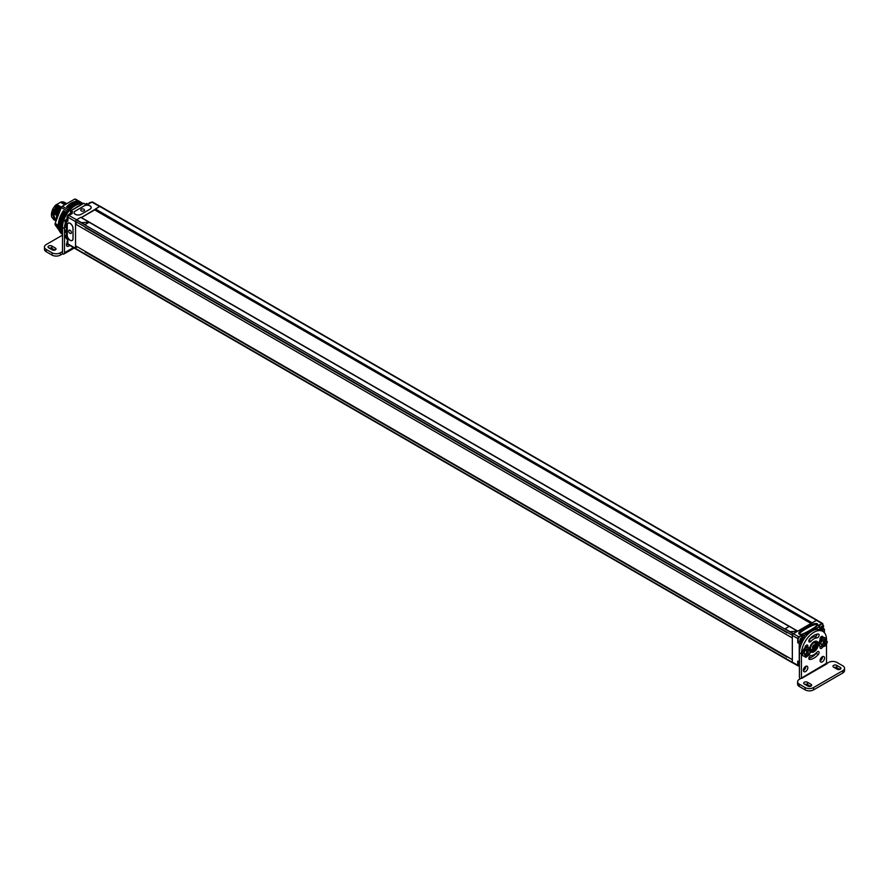 <?xml version="1.0" encoding="UTF-8"?>
<svg xmlns="http://www.w3.org/2000/svg" width="889" height="889" viewBox="0 0 889 889"><rect width="100%" height="100%" fill="white"/><g stroke="black" fill="none" stroke-linecap="round" stroke-linejoin="round"><path stroke-width="1.33" d="M817.335 620.411A1.178 0.678 120 0 0 816.713 620.244M75.598 248.798L68.142 244.486A1.422 0.822 -60 0 1 67.842 243.842L75.543 248.287A1.422 0.822 120 0 0 75.554 248.453L792.332 662.294A1.178 0.678 120 0 0 792.866 662.905M75.543 224.128L75.543 245.786L792.332 659.627L792.332 637.958L75.543 224.128L76.732 222.639M75.543 221.439L792.332 635.279L75.543 221.439A1.178 0.678 120 0 1 76.376 219.983L84.955 224.695L89.133 222.272L80.777 217.349L76.587 219.761L81.61 222.683L89.133 222.194L81.61 222.661M793.044 633.901A1.178 0.678 120 0 0 792.332 635.268M71.109 214.138L71.109 212.593L72.698 211.682L70.353 211.104L83.733 203.37L85.411 204.337L87 203.425L86.333 203.803L88.333 204.192L91.934 202.114L99.624 206.559L81.266 217.638M792.332 662.316L75.543 248.476L76.732 246.975M75.543 248.476A1.178 0.678 120 0 0 75.787 249.02L792.577 662.85M817.18 620.244L100.39 206.404A1.178 0.678 120 0 0 99.79 206.459L95.401 209.004L94.923 210.048M85.233 251.887L786.521 656.771M85.233 227.54L786.521 632.423M811.012 623.478L94.679 209.904L81.41 217.572M84.955 224.695L81.61 222.683M67.486 218.938L65.164 220.272L66.508 221.817L66.508 220.561L67.842 221.339L67.842 217.183A1.422 0.822 -60 0 1 68.853 215.449L76.587 219.761M84.955 224.617L89.133 222.194M797.566 631.246L789.199 626.356L785.02 628.867L793.344 633.679L816.424 620.355A1.422 0.822 -60 0 1 817.135 620.289L822.536 623.411A1.422 0.822 120 0 0 821.825 623.478L818.224 625.556L819.736 626.423L803.845 635.602L802.334 634.735L798.744 636.802A1.422 0.822 120 0 0 797.733 638.546L797.733 639.447M797.566 631.19L790.032 631.668L797.566 631.212L793.388 633.624L785.02 628.779M797.733 638.546L792.332 635.424A1.422 0.822 -60 0 1 793.332 633.69L798.744 636.802M792.332 635.424L792.332 662.116A1.422 0.822 -60 0 0 792.621 662.772L798.033 665.894A1.422 0.822 120 0 0 798.744 665.817L798.911 665.717M813.624 650.181A4.434 2.556 120 0 0 816.524 646.27A4.434 2.556 120 0 0 815.846 642.725A4.434 2.556 120 0 0 813.624 642.936A4.434 2.556 120 0 0 810.735 646.848A4.434 2.556 120 0 0 811.413 650.404A4.434 2.556 120 0 0 813.624 650.181M824.336 632.612L824.336 629.079L822.847 628.223M822.825 624.289L822.825 624.056A1.422 0.822 120 0 0 822.536 623.411M821.914 630.857A3.189 1.845 -60 0 0 821.992 630.823L824.336 629.079L821.825 630.534A2.956 1.711 -60 0 1 821.569 630.657M820.347 630.679L819.736 629.512A2.956 1.711 -60 0 0 819.769 629.745A3.189 1.845 -60 0 1 819.736 629.512L819.736 626.423L814.002 630.123M799.189 634.168C801.133 634.868 804.456 633.901 809.157 631.268C816.08 627.49 818.791 624.989 817.258 623.745C815.324 623.045 812.001 624 807.312 626.634C800.367 630.412 797.666 632.924 799.189 634.168M799.856 634.146C799.9 636.68 820.836 624.689 816.591 624.489C816.569 621.944 795.622 633.924 799.856 634.146L799.667 634.024M816.791 625.045L816.591 624.489M816.769 624.934L816.591 624.7C814.746 623.045 796.989 633.301 799.856 634.368M809.912 632.479L803.845 635.602L803.845 638.502A2.956 1.711 -60 0 1 803.7 639.447M802.122 642.28A3.189 1.845 -60 0 1 801.922 642.414L799.578 643.758L797.733 642.703L799.767 641.525M799.578 661.76L797.733 661.083L797.733 663.783M797.733 664.383L797.733 665.239A1.422 0.822 120 0 0 798.033 665.894M797.733 640.047L797.733 642.703M819.98 629.823A2.956 1.711 120 0 0 820.314 629.656L820.847 629.356M802.334 637.202L802.334 634.735M819.136 626.078A2.867 1.656 -60 0 1 822.247 623.934A2.867 1.656 -60 0 1 822.414 624.045M821.036 627.912A1.678 0.967 120 0 0 822.225 628.601A1.678 0.967 120 0 0 823.414 626.545A1.678 0.967 -60 0 0 822.225 625.856A1.678 0.967 -60 0 0 821.036 627.912M822.836 627.334L822.181 626.401L821.569 628.056L822.836 627.334L822.081 626.667M822.458 627.556L822.136 626.934M822.692 626.956L822.103 626.612M786.487 632.135A1.478 0.856 120 0 1 786.498 631.923L786.487 632.135A1.478 0.856 120 0 0 786.787 632.812M798.644 641.258C800.778 641.936 802.078 640.936 802.556 638.246L801.511 636.302A2.867 1.656 -60 0 0 799.3 637.069A2.867 1.656 -60 0 0 798.055 639.947A2.867 1.656 120 0 0 798.644 641.258L798.311 641.058A2.867 1.656 120 0 1 797.722 639.747A2.867 1.656 -60 0 1 798.967 636.868A2.867 1.656 -60 0 1 801.178 636.102A2.867 1.656 -60 0 1 801.333 636.213M799.956 640.08A1.678 0.967 120 0 0 801.145 640.769A1.678 0.967 120 0 0 802.334 638.713A1.678 0.967 -60 0 0 801.145 638.024A1.678 0.967 -60 0 0 799.956 640.08M801.767 639.513L801.8 638.569L801.1 638.569L800.5 640.224L801.767 639.513L801 638.835M801.378 639.724L801.067 639.102M801.611 639.124L801.022 638.78M786.487 656.471A1.478 0.856 120 0 1 786.498 656.26L786.487 656.471A1.478 0.856 120 0 0 786.787 657.149M798.967 661.794A2.867 1.656 -60 0 0 798.055 664.283A2.867 1.656 120 0 0 798.644 665.594L798.311 665.405A2.867 1.656 120 0 1 797.722 664.094A2.867 1.656 -60 0 1 798.633 661.605M815.135 646.247L814.624 645.225L813.524 645.836L812.835 647.559L813.368 648.314L814.468 647.703L813.791 647.325L814.48 645.836L815.135 646.247L813.991 646.447M813.146 647.503L813.791 647.325M814.668 646.836L814.468 647.703M813.991 647.67L813.324 647.281M75.543 248.287L75.543 221.628A1.422 0.822 120 0 1 75.554 221.45M76.376 246.275A1.711 0.989 120 0 0 76.332 246.664A1.711 0.989 120 0 0 76.498 247.275M94.923 209.66L81.31 217.516M76.376 221.928A1.711 0.989 120 0 0 76.332 222.328A1.711 0.989 120 0 0 76.498 222.939M67.842 243.842L67.842 239.686L65.164 236.885L65.164 236.118L66.508 236.885L66.508 232.64L65.164 231.862L65.164 231.096L66.508 231.862L66.508 227.617L65.164 226.839L65.164 226.073L66.508 226.839L66.508 222.594L65.164 221.817L65.164 220.272L66.364 220.972M68.853 215.449L72.442 213.371L71.109 212.593M91.934 202.114A1.422 0.822 -60 0 1 92.645 202.047L100.101 206.359M75.287 210.96A4.145 2.389 0 0 0 74.076 212.649A4.145 2.389 0 0 0 76.632 214.849A4.145 2.389 0 0 0 81.143 214.338L90.011 209.215A4.145 2.389 0 0 0 91.223 207.526A4.145 2.389 0 0 0 88.667 205.315A4.145 2.389 0 0 0 84.155 205.837L75.287 211.049M67.175 235.241A4.145 2.389 -120 0 0 68.986 239.408A4.145 2.389 -120 0 0 72.176 240.519A4.145 2.389 -120 0 0 73.031 238.63L73.031 228.384A4.145 2.389 -120 0 0 71.22 224.217A4.145 2.389 -120 0 0 68.031 223.117A4.145 2.389 -120 0 0 67.175 225.006L67.264 235.196M66.508 238.141L66.508 238.919L66.508 238.141M66.508 226.073L66.508 226.839L66.508 226.073M66.364 225.995L65.164 225.295L65.164 226.073L66.364 224.606M66.508 231.096L66.508 231.862L66.508 231.096M66.364 231.018L65.164 230.318L65.164 231.096L66.364 229.629M66.508 236.118L66.508 236.885L66.508 236.118M66.364 236.03L65.164 235.341L65.164 236.118L66.364 234.652M70.964 212.615L70.353 211.104L71.887 211.982M73.031 238.552L72.965 228.351A4.023 2.323 60 0 0 70.12 223.428L70.109 223.417A4.023 2.323 60 0 0 68.097 223.217A4.023 2.323 60 0 0 67.264 225.061L67.264 235.296A4.023 2.323 60 0 0 70.109 240.219L70.12 240.23A4.023 2.323 60 0 0 72.131 240.43L72.576 240.174M72.965 238.585A4.023 2.323 60 0 1 72.131 240.43M70.409 233.496A2.367 2.367 0 0 1 68.797 230.718A1.889 1.089 60 0 1 70.109 230.273A1.889 1.089 60 0 1 71.431 232.407A1.889 1.089 60 0 1 70.409 233.496A1.889 1.089 60 0 1 70.109 233.363M81.077 214.371L89.945 209.182A4.023 2.323 180 0 0 91.123 207.537A4.023 2.323 180 0 0 89.945 205.892L89.922 205.881A4.023 2.323 180 0 0 84.244 205.881L75.376 211.004A4.023 2.323 180 0 0 74.198 212.649L74.198 213.216M81.077 214.293A4.023 2.323 180 0 1 75.387 214.293L75.387 214.293A4.023 2.323 180 0 1 74.198 212.649M81.31 210.86A1.889 1.089 180 0 1 81.043 209.504A2.367 2.367 0 0 1 84.255 209.504A1.889 1.089 180 0 1 83.833 210.937A1.889 1.089 180 0 1 81.31 210.86M59.319 211.604A11.646 6.723 120 0 0 57.718 215.46M57.218 216.794A10.246 5.912 -60 0 1 60.396 209.315M61.485 207.27A8.946 5.167 120 0 0 56.885 217.716M58.83 210.071L61.363 207.026L58.83 210.071L56.429 219.083M61.363 207.026L61.963 206.67M55.718 220.85L53.684 214.882L57.085 206.426L53.551 214.538L55.796 220.894M66.197 203.592L64.508 204.081M55.74 215.038L60.408 206.47L59.174 207.637L56.107 220.072M66.486 203.414L63.463 203.481M54.696 214.438L59.363 205.87L58.129 207.037L55.896 220.761M56.163 219.894L59.341 207.737L61.285 206.981M55.918 220.694L58.296 207.126L60.241 206.381M57.252 206.526L59.196 205.77M55.296 220.572L52.662 214.038L56.207 205.926L58.152 205.17L57.085 206.426M56.207 205.926L52.473 214.216L54.751 220.294M62.741 203.625L63.975 202.459L61.863 203.114L62.93 201.847L60.819 202.514L61.274 201.859L55.451 205.215L57.274 204.659L56.04 205.826M63.786 204.226L64.853 202.959M63.975 202.459L66.019 203.192M65.019 203.059L66.475 203.414M65.519 202.859L63.808 202.359M54.251 219.961L53.262 208.27L55.451 205.215M53.796 219.739L51.695 217.027A10.246 5.912 -60 0 1 53.262 208.27M62.93 201.847L64.975 202.592M64.475 202.259L62.763 201.759M60.652 202.414L61.374 202.27M61.697 203.014L62.419 202.881M52.607 213.227L57.107 204.57M52.662 214.038L53.618 214.016L58.152 205.17M61.274 201.859L62.263 201.925M85.511 252.265A1.478 0.856 -60 0 1 85.2 251.587A1.478 0.856 -60 0 1 85.211 251.376M67.842 242.386A2.867 1.656 120 0 0 67.831 242.697A2.867 1.656 -60 0 0 67.842 242.986M85.511 227.928A1.478 0.856 -60 0 1 85.2 227.251A1.478 0.856 -60 0 1 85.211 227.039M67.842 218.049A2.867 1.656 120 0 0 67.831 218.35A2.867 1.656 -60 0 0 67.842 218.638M46.184 251.709L52.04 255.087L52.04 252.776L46.184 249.398L46.184 251.709A5.912 3.412 180 0 1 44.45 249.298L44.45 246.975A5.912 3.412 180 0 1 46.184 244.564L62.497 235.152M52.04 255.087A5.912 3.412 0 0 0 60.396 255.087L60.396 252.776L62.497 251.565L62.497 253.887L60.396 255.087M49.184 248.12A2.223 1.289 180 0 1 51.84 248.331L54.885 250.098M73.454 247.553L64.497 252.732A2.834 1.634 60 0 1 63.908 254.021A2.834 1.634 60 0 1 62.497 253.887M64.497 252.732L64.497 228.584L62.497 227.417L62.497 251.176M79.254 205.804A17.747 10.246 120 0 0 74.832 208.348M70.72 212.471A17.747 10.246 120 0 0 69.364 214.316M67.12 218.194A17.747 10.246 120 0 0 66.542 219.483M65.542 222.194A17.747 10.246 120 0 0 64.497 228.584M69.62 245.342A3.145 1.811 -60 0 1 67.108 246.275A3.145 1.811 -60 0 1 66.453 244.831A3.145 1.811 -60 0 1 67.142 242.586M52.04 252.776A5.912 3.412 0 0 0 60.396 252.776M46.184 249.398A5.912 3.412 180 0 1 44.45 246.975M52.24 249.876L48.695 247.831A2.223 1.289 180 0 1 48.039 246.92A2.223 1.289 180 0 1 49.417 245.731A2.223 1.289 180 0 1 51.84 246.009L55.385 248.064A2.223 1.289 180 0 1 56.029 248.964A2.223 1.289 180 0 1 54.662 250.153A2.223 1.289 180 0 1 52.24 249.876M62.497 227.417A17.747 10.246 -60 0 1 69.198 210.737A17.747 10.246 -60 0 1 82.144 204.137M67.842 243.897A3.145 1.811 -60 0 1 66.464 245.075M799.322 686.497L799.322 684.174L805.178 687.564A5.912 3.412 0 0 0 813.546 687.564L842.816 670.662L842.816 672.973L813.546 689.875A5.912 3.412 0 0 1 805.178 689.875L799.322 686.497A5.912 3.412 180 0 1 797.589 684.086L797.589 681.763A5.912 3.412 180 0 1 799.322 679.352L826.503 663.272L826.848 663.85L801.756 678.34M799.322 684.174A5.912 3.412 180 0 1 797.589 681.763M826.603 663.594L828.604 662.449A5.912 3.412 0 0 1 836.96 662.449L842.816 665.828A5.912 3.412 180 0 1 844.55 668.239L844.55 670.562A5.912 3.412 180 0 1 842.816 672.973M810.535 686.33L807.49 684.563A2.223 1.289 0 0 0 804.845 684.352M834.115 667.45A2.223 1.289 180 0 1 836.76 667.661L839.816 669.428M826.503 640.747L826.503 639.513A17.747 10.246 120 0 0 822.836 631.39L820.825 630.234A17.747 10.246 -60 0 0 807.156 634.979A17.747 10.246 -60 0 0 799.411 652.837L799.411 676.985A2.834 1.634 -120 0 0 800 678.963M822.836 631.39A17.747 10.246 120 0 0 809.157 636.146A17.747 10.246 120 0 0 801.411 653.993L801.411 677.751M803.378 670.484A3.145 1.811 120 0 0 805.812 666.528A3.145 1.811 120 0 0 805.801 666.294M820.114 660.827A3.145 1.811 120 0 0 822.547 656.871A3.145 1.811 120 0 0 822.536 656.627M816.947 637.88A9.723 5.612 120 0 0 810.979 641.325A2.1 1.211 -60 0 1 809.279 641.98A2.1 1.211 -60 0 1 809.679 638.98A13.935 8.045 120 0 1 818.247 634.035A2.1 1.211 -60 0 1 818.647 634.135A2.1 1.211 -60 0 1 818.813 636.257A2.1 1.211 -60 0 1 816.947 637.88L814.946 636.724A2.1 1.211 120 0 0 817.069 634.168M814.946 636.724A9.723 5.612 120 0 0 809.012 640.124M808.857 658.182A13.935 8.045 120 0 0 816.235 653.371A2.1 1.211 120 0 0 816.913 652.226M821.703 638.335A13.935 8.045 120 0 0 821.303 636.613M820.169 646.57A2.1 1.211 120 0 0 820.291 646.425A4.923 2.845 120 0 0 822.714 646.17A4.923 2.845 -60 0 1 822.714 646.17M805.745 645.781A9.723 5.612 120 0 0 805.234 647.792M826.503 644.136L826.503 663.272M844.55 668.239A5.912 3.412 180 0 1 842.816 670.662M804.345 684.063L807.89 686.108A2.223 1.289 0 0 0 810.312 686.386A2.223 1.289 0 0 0 811.69 685.197A2.223 1.289 0 0 0 811.035 684.297L807.49 682.252A2.223 1.289 0 0 0 805.067 681.974A2.223 1.289 0 0 0 803.689 683.152A2.223 1.289 0 0 0 804.345 684.063M836.76 665.35L840.305 667.395A2.223 1.289 180 0 1 840.961 668.306A2.223 1.289 180 0 1 839.583 669.484A2.223 1.289 180 0 1 837.16 669.206L833.615 667.161A2.223 1.289 180 0 1 832.971 666.25A2.223 1.289 180 0 1 834.338 665.072A2.223 1.289 180 0 1 836.76 665.35L836.76 667.661M810.546 651.826A6.156 3.556 120 0 0 810.89 652.082A6.156 3.556 120 0 0 815.624 650.437A6.156 3.556 120 0 0 818.313 644.247A6.156 3.556 120 0 0 817.035 641.425A6.156 3.556 120 0 0 812.302 643.08A6.156 3.556 120 0 0 809.612 649.27A6.156 3.556 120 0 0 809.723 650.315M807.823 667.683A3.145 1.811 120 0 0 807.168 666.239A3.145 1.811 120 0 0 804.745 667.083A3.145 1.811 120 0 0 803.378 670.25A3.145 1.811 120 0 0 804.023 671.695A3.145 1.811 120 0 0 806.445 670.851A3.145 1.811 120 0 0 807.823 667.683M824.548 658.027A3.145 1.811 120 0 0 823.903 656.582A3.145 1.811 120 0 0 821.469 657.427A3.145 1.811 120 0 0 820.103 660.594A3.145 1.811 120 0 0 820.758 662.038A3.145 1.811 120 0 0 823.181 661.194A3.145 1.811 120 0 0 824.548 658.027M818.247 654.526A2.1 1.211 -60 0 0 818.647 651.537A2.1 1.211 -60 0 0 816.947 652.182A9.723 5.612 120 0 1 810.979 655.626A2.1 1.211 -60 0 0 809.112 657.26A2.1 1.211 -60 0 0 809.279 659.371A2.1 1.211 -60 0 0 809.679 659.471A13.935 8.045 120 0 0 818.247 654.526L816.235 653.371M822.936 646.281A13.935 8.045 120 0 1 822.836 646.57A2.1 1.211 -60 0 1 820.447 648.425A2.1 1.211 -60 0 1 820.158 646.625A9.723 5.612 120 0 0 820.225 646.392M820.247 639.902A9.723 5.612 120 0 0 820.158 639.736A2.1 1.211 -60 0 1 820.636 637.302A2.1 1.211 -60 0 1 822.547 636.391A2.1 1.211 -60 0 1 822.836 636.691L822.147 636.291M823.225 637.524A13.935 8.045 120 0 0 822.836 636.691M804.701 648.214A13.935 8.045 120 0 1 805.09 646.936A2.1 1.211 -60 0 1 807.479 645.081A2.1 1.211 -60 0 1 807.768 646.881A9.723 5.612 120 0 0 807.679 647.159M804.812 656.271A13.935 8.045 120 0 0 805.09 656.815A2.1 1.211 -60 0 0 805.378 657.127A2.1 1.211 -60 0 0 807.345 656.126M805.067 650.137L803.8 653.282L805.867 654.426L806.934 650.959L805.867 654.426L806.812 656.293L807.945 655.426A2.723 1.567 -60 0 1 806.834 655.437A2.723 1.567 -60 0 1 806.379 653.426A2.723 1.567 -60 0 1 807.945 651.026L807.945 649.981L806.934 650.959L805.256 649.992L803.834 653.504L805.034 650.092L807.29 648.814M809.212 649.67L807.456 648.726L809.323 649.748L807.945 649.981M807.845 655.371L807.945 651.026M810.557 651.693L809.29 649.981L808.279 650.637L807.945 655.315M808.445 650.737A2.723 1.567 -60 0 1 809.557 650.726A2.723 1.567 -60 0 1 810.023 652.748A2.723 1.567 -60 0 1 808.445 655.137M806.756 655.382A2.723 1.567 120 0 0 807.779 655.337L807.945 655.426M807.779 655.337L807.779 651.159M808.401 655.515L810.557 651.504L807.568 648.714L805.034 650.092L807.101 651.248L807.779 650.47M808.279 655.049A2.723 1.567 120 0 0 809.835 652.726A2.723 1.567 120 0 0 809.468 650.681M809.346 649.803L810.579 651.726L809.312 654.871M809.468 649.948A4.923 2.845 -60 0 0 808.445 647.548A4.923 2.845 -60 0 0 805.99 647.792A4.923 2.845 120 0 0 802.778 652.126A4.923 2.845 120 0 0 803.534 656.071L803.134 655.849A4.923 2.845 120 0 1 802.378 651.904A4.923 2.845 120 0 1 805.601 647.57A4.923 2.845 -60 0 1 808.057 647.325A4.923 2.845 -60 0 1 808.245 647.448M805.99 655.826L805.99 655.826A4.923 2.845 120 0 1 803.534 656.071M821.803 640.48L820.536 643.625L822.592 644.769L823.659 641.291L822.592 644.769L823.547 646.636L824.67 645.77A2.723 1.567 -60 0 1 823.57 645.781A2.723 1.567 -60 0 1 823.103 643.758A2.723 1.567 -60 0 1 824.67 641.369L824.67 640.324L823.659 641.291L821.992 640.336L820.558 643.847L821.769 640.436L824.014 639.158M827.292 642.036L824.203 639.058M825.181 640.813L825.181 645.758L827.281 641.847L825.97 640.013L825.181 640.813L824.67 640.324M824.57 645.714L824.67 641.369M825.125 645.859L826.07 645.258L824.67 645.658M825.181 641.08A2.723 1.567 -60 0 1 826.281 641.069A2.723 1.567 -60 0 1 826.748 643.091A2.723 1.567 -60 0 1 825.181 645.481M823.481 645.725A2.723 1.567 120 0 0 824.503 645.681L824.67 645.77M824.503 645.681L824.503 641.502M825.937 640.013L824.059 639.058L821.769 640.436L823.825 641.591L824.503 640.813M825.003 645.392A2.723 1.567 120 0 0 826.559 643.069A2.723 1.567 120 0 0 826.203 641.025M826.07 640.147L827.315 642.069L826.048 645.214M821.769 645.547L820.536 643.625M826.192 640.291A4.923 2.845 -60 0 0 825.181 637.891A4.923 2.845 -60 0 0 822.714 638.135A4.923 2.845 120 0 0 819.502 642.469A4.923 2.845 120 0 0 820.258 646.414L819.869 646.192A4.923 2.845 120 0 1 819.113 642.247A4.923 2.845 120 0 1 822.325 637.913A4.923 2.845 -60 0 1 824.781 637.669A4.923 2.845 -60 0 1 824.97 637.791M74.832 205.815A17.147 9.901 120 0 0 62.497 226.939A17.147 9.901 120 0 0 62.497 227.173M61.252 226.962L55.118 223.417L61.285 207.537L67.408 211.082L63.219 219.305L61.252 226.962A18.925 10.924 120 0 0 61.252 228.351L62.497 231.451M67.408 211.082A18.925 10.924 -60 0 1 68.453 209.782L69.887 208.959L66.575 206.915L69.887 208.959M82.777 203.77L81.821 202.759A18.925 10.924 -60 0 0 80.788 202.659L75.243 204.581L69.931 208.848M62.508 226.184A1.478 0.856 120 0 0 62.497 227.662M69.02 210.749A1.478 0.856 120 0 0 68.875 210.826A1.478 0.856 120 0 0 67.897 212.16M62.408 234.185L60.641 232.774M59.952 231.473L55.118 224.817L61.252 228.351M55.118 223.417A18.925 10.924 120 0 0 55.107 224.128A18.925 10.924 120 0 0 55.118 224.817M68.453 209.782L62.319 206.248A18.925 10.924 120 0 0 61.285 207.537M62.319 206.248L74.654 199.125A18.925 10.924 120 0 1 75.698 199.214L81.821 202.759M80.788 202.659L74.654 199.125M66.819 212.593L63.475 210.66L66.675 212.66M58.674 223.039L59.874 217.383L63.33 210.726M75.298 201.703L75.854 201.27L79.143 203.192M74.276 201.981L74.887 201.47L78.188 203.392M73.22 202.336L73.909 201.759L77.221 203.681L73.909 201.759M72.153 202.792L72.909 202.159L76.232 204.081L72.909 202.159M71.042 203.314L71.898 202.648L75.232 204.57L71.898 202.648M66.575 206.915L70.887 203.237L74.231 205.159M61.697 229.262L58.352 227.084L61.697 229.018M58.607 223.217L61.73 225.473M61.708 225.784L58.385 223.539M58.685 227.528L58.507 228.162L61.852 230.095M61.841 230.318L58.507 228.162M58.896 228.617L62.086 231.118M62.108 231.34L58.73 229.184M59.174 229.64L62.386 232.062M59.074 230.34L62.419 232.262L59.041 230.129M59.53 230.595L62.497 232.774M59.463 231.196L62.497 232.94L59.419 231.007M62.497 233.418L59.874 231.796L62.497 233.307M62.497 233.785L60.396 232.496L62.497 233.707M61.008 232.985L62.497 233.985M62.497 234.029L60.997 233.118M61.652 233.607L62.497 234.129L61.652 233.64M61.708 229.006L58.363 227.073M812.157 622.822L95.401 209.004M816.569 620.289L99.79 206.459M793.155 633.813L76.376 219.983M789.121 626.412L89.133 222.272M809.612 649.07A5.678 3.278 120 0 0 813.624 651.192A5.678 3.278 120 0 0 817.647 644.336A5.678 3.278 120 0 0 813.791 641.836M817.647 644.147A5.912 3.412 120 0 0 816.413 641.347A5.912 3.412 120 0 0 815.924 641.136M810.601 651.637A5.912 3.412 120 0 0 813.457 651.293M799.578 643.758L799.578 650.381M804.178 635.791L804.178 638.502A3.189 1.845 -60 0 1 804.167 638.735M821.992 630.823L820.314 629.656M819.802 626.578L819.736 629.323M821.825 623.478L816.424 620.355M804.178 638.502L802.511 637.724M802.511 641.514A2.956 1.711 -60 0 1 801.756 642.114L799.244 643.569L799.244 661.961M801.922 642.414L800.467 641.38M797.733 665.239L792.332 662.116M819.48 626.278A2.867 1.656 -60 0 1 822.592 624.134L822.247 623.934M822.881 627.223L822.181 626.823M801.811 639.391L801.1 638.991M812.435 647.67A2.2 1.267 120 0 0 813.991 648.57A2.2 1.267 120 0 0 815.546 645.881A2.2 1.267 120 0 0 813.991 644.981A2.2 1.267 120 0 0 812.435 647.67M814.668 647.459L813.991 647.07M66.508 220.561L67.842 219.794M67.842 217.183L75.543 221.628M65.164 236.885L66.508 237.663M65.164 221.817L66.508 222.594M65.164 226.839L66.508 227.617M65.164 231.862L66.508 232.64M67.842 240.975A2.867 1.656 120 0 0 67.497 242.497A2.867 1.656 -60 0 0 67.842 243.608M70.653 214.405A2.867 1.656 120 0 0 68.575 215.471A2.867 1.656 120 0 0 67.497 218.161A2.867 1.656 -60 0 0 67.842 219.272M91.734 202.236A2.867 1.656 120 0 0 89.456 203.548M55.385 248.064L55.385 249.876M51.84 246.009L51.84 248.331M805.178 687.564L805.178 689.875M799.411 652.837L801.411 653.993M810.979 641.325L808.99 640.18M809.679 659.471L808.99 659.071M807.768 646.881L805.778 645.736M813.546 687.564L813.546 689.875M811.035 684.297L811.035 686.108M807.49 682.252L807.49 684.563M840.305 667.395L840.305 669.206M807.101 656.193L807.945 655.704M805.556 654.515L806.79 656.271L805.112 655.304L803.878 653.548L805.556 654.515M824.181 639.069L825.859 640.036L825.003 640.513M823.825 646.536L824.67 646.047M822.281 644.858L823.514 646.614L820.603 643.892L822.281 644.858M59.941 231.518L62.497 232.996M59.507 230.729L62.497 232.451M59.141 229.851L62.486 231.785M58.796 229.418L62.074 231.307M58.841 228.906L62.197 230.84M58.63 227.895L61.974 229.829M58.352 223.839L61.697 225.773M58.552 223.295L61.908 225.228M58.63 222.717L61.974 224.65M58.507 222.594L61.852 224.517M58.552 222.283L61.897 224.217M58.741 222.05L62.086 223.984M58.841 221.45L62.197 223.383M58.73 221.305L62.086 223.239M58.796 220.994L62.152 222.928M58.996 220.772L62.341 222.706M59.141 220.172L62.486 222.106M59.041 220.005L62.386 221.939M59.13 219.694L62.474 221.628M59.319 219.483L62.663 221.417M59.507 218.872L62.852 220.805M59.419 218.694L62.763 220.628M59.53 218.383L62.875 220.305M59.73 218.183L63.075 220.116M59.941 217.572L63.286 219.505M59.874 217.383L63.219 219.305M59.996 217.06L63.341 218.994M60.208 216.883L63.552 218.816M60.452 216.271L63.797 218.205M60.396 216.06L63.752 217.994M60.541 215.749L63.886 217.683M60.752 215.594L64.097 217.527M61.03 214.982L64.375 216.916M60.997 214.76L64.341 216.694M61.141 214.449L64.486 216.383M61.363 214.316L64.708 216.238M61.663 213.716L65.008 215.649M61.652 213.482L64.997 215.416M61.819 213.182L65.164 215.105M62.03 213.06L65.375 214.982M62.363 212.471L65.708 214.405M62.363 212.227L65.708 214.16M62.541 211.926L65.886 213.86M62.752 211.826L66.097 213.76M63.119 211.271L66.464 213.193M63.13 211.015L66.475 212.938M81.977 202.981L83.066 203.603M81.999 203.003L83.055 203.614M75.654 201.347L78.999 203.281M75.465 201.57L78.81 203.503M74.687 201.559L78.032 203.492M74.498 201.792L77.843 203.725M73.687 201.87L77.032 203.803M73.52 202.114L76.865 204.048M72.676 202.281L76.021 204.214M72.52 202.536L75.865 204.459M71.665 202.781L75.009 204.714M71.509 203.048L74.854 204.981M70.642 203.381L73.987 205.315M70.498 203.648L73.854 205.581M70.031 203.97L73.376 205.904M69.864 203.903L73.209 205.837M69.62 204.07L72.976 206.004M69.498 204.348L72.842 206.281M69.031 204.703L72.376 206.637M68.864 204.659L72.209 206.592M68.62 204.848L71.965 206.781M68.509 205.126L71.853 207.059M68.042 205.515L71.398 207.448M67.864 205.492L71.209 207.426M67.631 205.703L70.976 207.637M67.531 205.981L70.876 207.915M67.086 206.415L70.431 208.348M66.897 206.415L70.242 208.337M66.664 206.637L70.009 208.571M797.744 631.146L81.121 217.416M810.501 651.581L813.579 651.304C817.691 647.714 818.636 644.392 816.413 641.347L816.08 641.147M824.403 632.69L824.403 629.234M819.725 629.09C821.858 629.768 823.158 628.767 823.636 626.078L822.592 624.134M798.644 665.594L799.411 665.85M810.612 649.548C814.246 649.826 816.08 648.348 816.102 645.103L814.702 642.458M70.964 214.227L70.964 212.515L72.22 211.793M66.364 221.35L66.364 220.483L67.842 219.627M66.364 238.608L65.03 235.652M66.364 226.373L66.364 222.672L65.03 221.906L65.03 220.583M66.364 231.396L66.364 227.695L65.03 226.928L65.03 225.606M66.364 236.418L66.364 232.718L65.03 231.94L65.03 230.629M70.553 210.826L83.733 203.214L85.411 204.181L86.666 203.459M68.086 243.808L67.042 241.864L67.842 239.697M68.086 219.472L67.042 217.527C67.253 215.071 68.553 214.071 70.953 214.516M88.344 204.192L89.467 202.648L91.767 202.214M63.908 254.021L74.287 248.042M803.8 653.282L805.145 655.326L806.812 656.293L807.901 655.804M821.869 645.67L823.547 646.636L824.625 646.147M62.497 234.229L61.697 233.763M62.497 234.096L61.041 233.262M62.497 233.84L60.441 232.662M62.497 233.451L59.919 231.962M61.863 230.34L58.518 228.406M61.708 229.273L58.363 227.34M83.133 203.559L81.888 202.848M82.71 203.448L82.044 203.059M79.199 203.203L75.854 201.27M78.232 203.403L74.887 201.47"/></g></svg>
